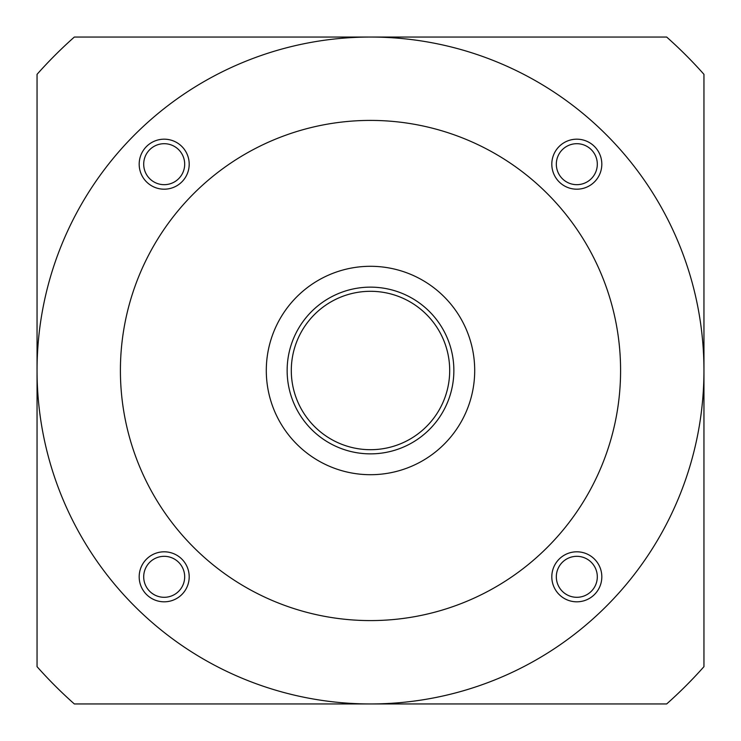<?xml version="1.0" encoding="UTF-8"?>
<svg xmlns="http://www.w3.org/2000/svg" width="741" height="741" viewBox="0 0 741 741"><rect width="100%" height="100%" fill="white"/><g stroke="black" fill="none" stroke-linecap="round" stroke-linejoin="round"><path stroke-width="1.11" d="M703.95 370.5A333.45 333.45 0 0 0 203.775 81.723A333.45 333.45 0 0 0 203.775 659.277A333.45 333.45 0 0 0 703.95 370.5L703.95 74.332A445.989 445.989 0 0 0 666.668 37.05L74.332 37.05A445.989 445.989 0 0 0 37.05 74.332L37.05 666.668A445.989 445.989 0 0 0 74.332 703.95L666.668 703.95A445.989 445.989 0 0 0 703.95 666.668L703.95 370.5M601.822 576.813A25.009 25.009 0 0 0 564.309 555.157A25.009 25.009 0 0 0 564.309 598.469A25.009 25.009 0 0 0 601.822 576.813M601.822 164.187A25.009 25.009 0 0 0 564.309 142.531A25.009 25.009 0 0 0 564.309 185.843A25.009 25.009 0 0 0 601.822 164.187M189.196 576.813A25.009 25.009 0 0 0 151.683 555.157A25.009 25.009 0 0 0 151.683 598.469A25.009 25.009 0 0 0 189.196 576.813M189.196 164.187A25.009 25.009 0 0 0 151.683 142.531A25.009 25.009 0 0 0 151.683 185.843A25.009 25.009 0 0 0 189.196 164.187M620.587 370.5A250.088 250.088 0 0 0 245.456 153.915A250.088 250.088 0 0 0 245.456 587.085A250.088 250.088 0 0 0 620.587 370.5M474.703 370.5A104.203 104.203 0 0 0 318.398 280.255A104.203 104.203 0 0 0 318.398 460.745A104.203 104.203 0 0 0 474.703 370.5M453.863 370.5A83.362 83.362 0 0 0 328.819 298.308A83.362 83.362 0 0 0 328.819 442.692A83.362 83.362 0 0 0 453.863 370.5M449.694 370.5A79.194 79.194 0 0 0 330.903 301.911A79.194 79.194 0 0 0 330.903 439.089A79.194 79.194 0 0 0 449.694 370.5M184.685 164.187A20.498 20.498 0 0 0 153.943 146.44A20.498 20.498 0 0 0 153.943 181.934A20.498 20.498 0 0 0 184.685 164.187M184.685 576.813A20.498 20.498 0 0 0 153.943 559.066A20.498 20.498 0 0 0 153.943 594.56A20.498 20.498 0 0 0 184.685 576.813M597.311 164.187A20.498 20.498 0 0 0 566.569 146.44A20.498 20.498 0 0 0 566.569 181.934A20.498 20.498 0 0 0 597.311 164.187M597.311 576.813A20.498 20.498 0 0 0 566.569 559.066A20.498 20.498 0 0 0 566.569 594.56A20.498 20.498 0 0 0 597.311 576.813"/></g></svg>
